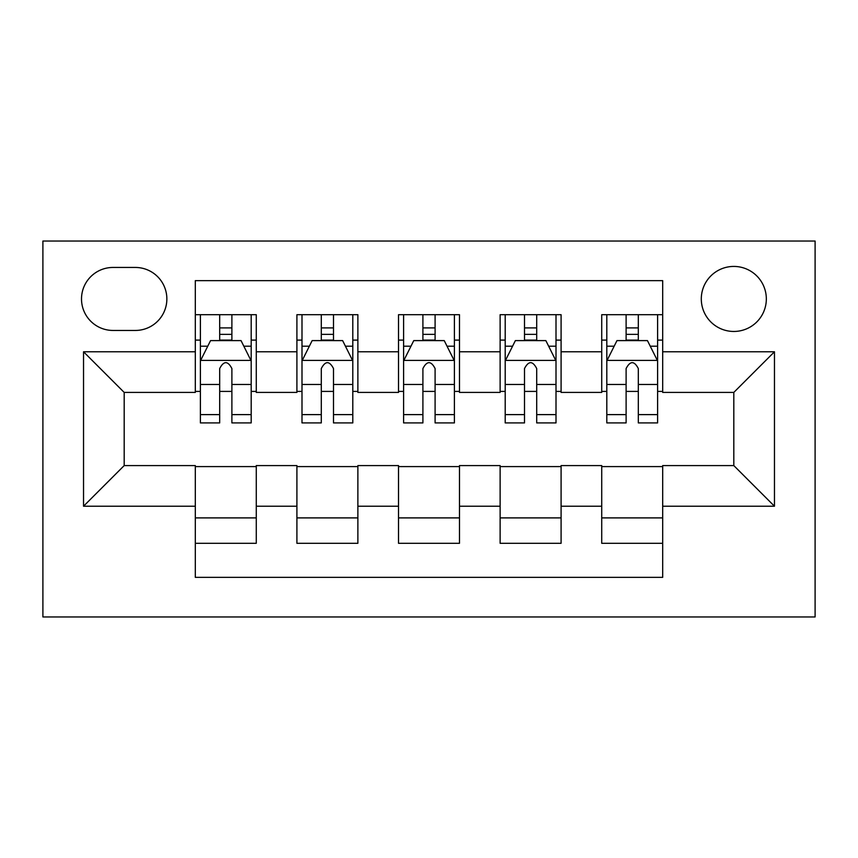 <?xml version="1.0" encoding="UTF-8"?>
<svg xmlns="http://www.w3.org/2000/svg" width="858" height="858" viewBox="0 0 858 858"><rect width="100%" height="100%" fill="white"/><g stroke="black" fill="none" stroke-linecap="round" stroke-linejoin="round"><path stroke-width="1.29" d="M733.815 266.43A32.518 32.518 0 0 0 701.297 298.949A32.518 32.518 0 0 0 733.815 331.456A32.518 32.518 0 0 0 766.333 298.949A32.518 32.518 0 0 0 733.815 266.43M42.9 616.966L815.1 616.966L815.1 241.034L42.9 241.034L42.9 616.966M662.687 314.693L601.726 314.693L601.726 351.78L561.089 351.78L561.089 392.417L601.726 392.417L601.726 351.78M561.089 351.78L561.089 314.693L500.128 314.693L500.128 351.78L459.48 351.78L459.48 392.417L500.128 392.417L500.128 351.78M459.48 351.78L459.48 314.693L398.52 314.693L398.52 351.78L357.872 351.78L357.872 392.417L398.52 392.417L398.52 351.78M357.872 351.78L357.872 314.693L296.911 314.693L296.911 392.417L256.274 392.417L256.274 314.693L195.313 314.693M195.313 543.307L256.274 543.307L256.274 465.583L296.911 465.583L296.911 543.307L357.872 543.307L357.872 465.583L398.52 465.583L398.52 506.22L357.872 506.22M398.52 506.22L398.52 543.307L459.48 543.307L459.48 465.583L500.128 465.583L500.128 506.22L459.48 506.22M500.128 506.22L500.128 543.307L561.089 543.307L561.089 465.583L601.726 465.583L601.726 506.22L561.089 506.22M113.009 330.448L135.36 330.448A31.499 31.499 0 0 0 166.86 298.949A31.499 31.499 0 0 0 135.36 267.449L113.009 267.449A31.499 31.499 0 0 0 81.51 298.949A31.499 31.499 0 0 0 113.009 330.448M662.687 351.78L662.687 280.652L195.313 280.652L195.313 392.417L124.185 392.417L124.185 465.583L195.313 465.583L195.313 577.348L662.687 577.348L662.687 465.583L733.815 465.583L733.815 392.417L662.687 392.417L662.687 351.78L774.463 351.78L774.463 506.22L662.687 506.22M195.313 506.22L83.537 506.22L83.537 351.78L195.313 351.78M601.726 506.22L601.726 543.307L662.687 543.307M195.313 340.1L200.386 340.1M219.691 340.1L231.885 340.1M251.19 340.1L256.274 340.1M195.313 391.409L200.386 391.409M219.691 391.409L231.885 391.409M251.19 391.409L256.274 391.409M195.313 466.591L256.274 466.591M195.313 517.9L256.274 517.9M296.911 391.409L301.995 391.409M321.3 391.409L333.494 391.409M352.799 391.409L357.872 391.409M296.911 340.1L301.995 340.1M321.3 340.1L333.494 340.1M352.799 340.1L357.872 340.1M296.911 466.591L357.872 466.591M296.911 517.9L357.872 517.9M398.52 466.591L459.48 466.591M398.52 517.9L459.48 517.9M398.52 340.1L403.603 340.1M422.908 340.1L435.092 340.1M454.397 340.1L459.48 340.1M398.52 391.409L403.603 391.409M422.908 391.409L435.092 391.409M454.397 391.409L459.48 391.409M500.128 466.591L561.089 466.591M500.128 517.9L561.089 517.9M500.128 340.1L505.201 340.1M524.506 340.1L536.7 340.1M556.005 340.1L561.089 340.1M500.128 391.409L505.201 391.409M524.506 391.409L536.7 391.409M556.005 391.409L561.089 391.409M601.726 466.591L662.687 466.591M601.726 517.9L662.687 517.9M601.726 340.1L606.81 340.1M626.115 340.1L638.309 340.1M657.614 340.1L662.687 340.1M601.726 391.409L606.81 391.409M626.115 391.409L638.309 391.409M657.614 391.409L662.687 391.409M124.185 392.417L83.537 351.78M124.185 465.583L83.537 506.22M774.463 351.78L733.815 392.417M774.463 506.22L733.815 465.583M231.885 327.906L219.691 327.906M251.19 414.618L231.885 414.618L231.885 422.908L251.19 422.908L251.19 360.928L241.034 340.605L210.553 340.605L200.386 360.928L200.386 422.908L219.691 422.908L219.691 414.618L200.386 414.618M200.386 360.928L200.386 314.693M251.19 360.928L251.19 314.693M219.691 340.605L219.691 314.693M231.885 314.693L231.885 340.605M231.885 414.618L231.885 368.543C227.831 360.714 223.766 360.714 219.691 368.543L219.691 414.618M333.494 327.906L321.3 327.906M352.799 414.618L333.494 414.618L333.494 422.908L352.799 422.908L352.799 360.928L342.632 340.605L312.151 340.605L301.995 360.928L301.995 422.908L321.3 422.908L321.3 414.618L301.995 414.618M301.995 360.928L301.995 314.693M352.799 360.928L352.799 314.693M321.3 340.605L321.3 314.693M333.494 314.693L333.494 340.605M333.494 414.618L333.494 368.543C329.429 360.714 325.364 360.714 321.3 368.543L321.3 414.618M435.092 327.906L422.908 327.906M454.397 414.618L435.092 414.618L435.092 422.908L454.397 422.908L454.397 360.928L444.24 340.605L413.76 340.605L403.603 360.928L403.603 422.908L422.908 422.908L422.908 414.618L403.603 414.618M403.603 360.928L403.603 314.693M454.397 360.928L454.397 314.693M422.908 340.605L422.908 314.693M435.092 314.693L435.092 340.605M435.092 414.618L435.092 368.543C431.038 360.714 426.973 360.714 422.908 368.543L422.908 414.618M536.7 327.906L524.506 327.906M556.005 414.618L536.7 414.618L536.7 422.908L556.005 422.908L556.005 360.928L545.849 340.605L515.368 340.605L505.201 360.928L505.201 422.908L524.506 422.908L524.506 414.618L505.201 414.618M505.201 360.928L505.201 314.693M556.005 360.928L556.005 314.693M524.506 340.605L524.506 314.693M536.7 314.693L536.7 340.605M536.7 414.618L536.7 368.543C532.646 360.714 528.582 360.714 524.506 368.543L524.506 414.618M638.309 327.906L626.115 327.906M657.614 414.618L638.309 414.618L638.309 422.908L657.614 422.908L657.614 360.928L647.447 340.605L616.966 340.605L606.81 360.928L606.81 422.908L626.115 422.908L626.115 414.618L606.81 414.618M606.81 360.928L606.81 314.693M657.614 360.928L657.614 314.693M626.115 340.605L626.115 314.693M638.309 314.693L638.309 340.605M638.309 414.618L638.309 368.543C634.244 360.714 630.18 360.714 626.115 368.543L626.115 414.618M296.911 506.22L256.274 506.22M296.911 351.78L256.274 351.78M250.933 360.414L200.643 360.414M200.386 346.192L207.754 346.192M243.822 346.192L251.19 346.192M219.691 384.47L200.386 384.47M251.19 384.47L231.885 384.47M231.885 334.373L219.691 334.373M352.541 360.414L302.252 360.414M301.995 346.192L309.363 346.192M345.431 346.192L352.799 346.192M321.3 384.47L301.995 384.47M352.799 384.47L333.494 384.47M333.494 334.373L321.3 334.373M454.15 360.414L403.85 360.414M403.603 346.192L410.961 346.192M447.039 346.192L454.397 346.192M422.908 384.47L403.603 384.47M454.397 384.47L435.092 384.47M435.092 334.373L422.908 334.373M555.748 360.414L505.459 360.414M505.201 346.192L512.569 346.192M548.637 346.192L556.005 346.192M524.506 384.47L505.201 384.47M556.005 384.47L536.7 384.47M536.7 334.373L524.506 334.373M657.357 360.414L607.067 360.414M606.81 346.192L614.178 346.192M650.246 346.192L657.614 346.192M626.115 384.47L606.81 384.47M657.614 384.47L638.309 384.47M638.309 334.373L626.115 334.373"/></g></svg>
